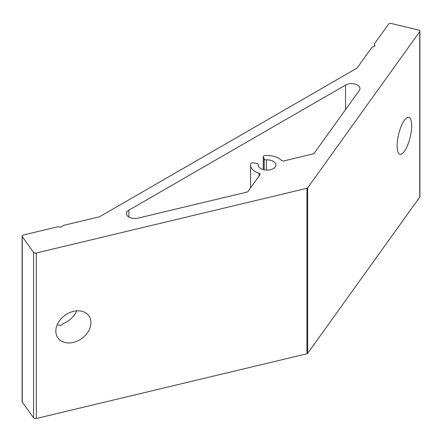 <?xml version="1.0" encoding="UTF-8"?>
<svg xmlns="http://www.w3.org/2000/svg" width="442" height="442" viewBox="0 0 442 442"><rect width="100%" height="100%" fill="white"/><g stroke="black" fill="none" stroke-linecap="round" stroke-linejoin="round"><path stroke-width="0.66" d="M411.662 125.644A19 5.939 -76.6 0 1 407.607 145.197A19 5.939 -76.6 0 1 399.971 154.258A19 5.939 -76.6 0 1 397.12 145.91A19 5.939 -76.6 0 1 401.17 126.357A19 5.939 -76.6 0 1 408.806 117.296A19 5.939 -76.6 0 1 411.662 125.644M57.14 324.887A19 14.332 144.3 0 0 57.537 324.859L61.162 325.351L63.388 323.461A19 14.332 144.3 0 0 76.709 310.853M90.941 322.682A19 14.332 -35.7 0 1 77.698 340.887A19 14.332 -35.7 0 1 57.952 337.953A19 14.332 -35.7 0 1 55.836 331.075A19 14.332 -35.7 0 1 69.079 312.87A19 14.332 -35.7 0 1 88.825 315.803A19 14.332 -35.7 0 1 90.941 322.682M374.396 43.885L374.871 45.979L371.971 47.261L357.026 68.096L99.472 216.795L63.388 225.42L61.162 227.094L57.537 226.823L23.404 234.984A2.111 1.221 0 0 0 22.1 236.111A2.111 1.221 0 0 0 22.26 236.575L33.57 252.343A2.111 1.221 0 0 0 36.332 253.001L306.958 188.281A1.265 0.729 0 0 0 307.643 187.889L419.74 31.642A2.111 1.221 0 0 0 419.9 31.178A2.111 1.221 0 0 0 419.281 30.316A2.111 1.221 0 0 0 418.596 30.05L391.292 23.52A2.111 1.221 0 0 0 388.535 24.177L374.396 43.885L374.396 46.189M256.62 163.358A2.111 1.221 180 0 1 257.564 163.673A2.111 1.221 180 0 1 258.183 164.535A2.111 1.221 180 0 1 258.178 164.617A8.868 5.122 0 0 0 258.156 164.965A8.868 5.122 0 0 0 260.758 168.59A8.868 5.122 0 0 0 270.416 169.695A8.868 5.122 0 0 0 275.891 164.965A8.868 5.122 0 0 0 273.294 161.347A8.868 5.122 0 0 0 266.421 159.86A2.111 1.221 180 0 1 264.239 158.96L263.349 157.048A2.111 1.221 180 0 1 263.277 156.733A2.111 1.221 180 0 1 265.15 155.523A16.465 9.509 180 0 1 278.67 158.247A16.465 9.509 180 0 1 281.394 160.324A2.111 1.221 0 0 0 284.046 160.855L313.102 153.871A2.111 1.221 0 0 0 314.24 153.214L359.318 90.378A8.442 4.873 0 0 0 359.959 88.51A8.442 4.873 0 0 0 357.49 85.063A8.442 4.873 0 0 0 345.545 85.063L128.865 210.165A8.442 4.873 0 0 0 126.39 213.613A8.442 4.873 0 0 0 138.064 218.116L246.896 192.093A2.111 1.221 0 0 0 248.039 191.43L259.962 174.811A2.111 1.221 0 0 0 260.123 174.347A2.111 1.221 0 0 0 259.504 173.485A2.111 1.221 0 0 0 259.034 173.281A16.465 9.509 180 0 1 250.559 164.965A16.465 9.509 180 0 1 250.664 163.883A2.111 1.221 180 0 1 253.31 162.844L256.62 163.358M22.26 236.575L22.26 402.054L33.57 417.823L33.57 252.343M36.332 253.001L36.332 418.48L306.958 353.76L306.958 188.281M307.643 187.889L307.643 353.368L419.74 197.121L419.74 31.642M307.643 353.368A1.265 0.729 180 0 1 306.958 353.76M36.332 418.48A2.111 1.221 180 0 1 33.57 417.823M22.26 402.054A2.111 1.221 180 0 1 22.1 401.59L22.1 236.111M419.9 31.178L419.9 196.657A2.111 1.221 180 0 1 419.74 197.121M258.178 164.617L258.178 165.319M259.034 173.281L259.034 176.104M345.545 85.063L345.545 109.577M266.421 159.86L266.421 170.076M264.239 158.96L264.239 169.827M263.349 157.048L263.349 169.629M128.865 210.165L128.865 217.061M258.183 164.535L258.183 165.358M263.277 156.733L263.277 169.606M250.559 164.965L250.559 187.922"/></g></svg>

